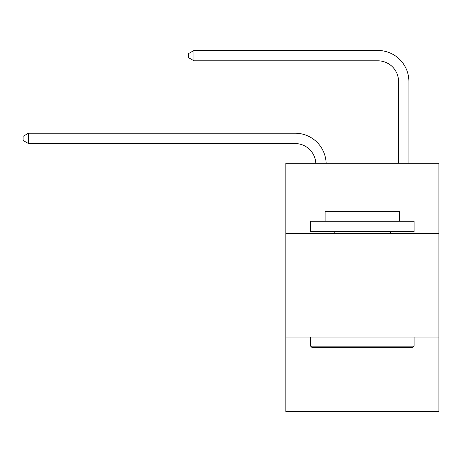 <?xml version="1.0" encoding="UTF-8"?>
<svg xmlns="http://www.w3.org/2000/svg" width="462" height="462" viewBox="0 0 462 462"><rect width="100%" height="100%" fill="white"/><g stroke="black" fill="none" stroke-linecap="round" stroke-linejoin="round"><path stroke-width="0.69" d="M438.9 233.628L438.9 163.294L285.822 163.294L285.822 233.628L438.9 233.628L438.9 411.532L285.822 411.532L285.822 233.628M438.9 337.058L285.822 337.058M295.126 143.561A20.686 20.686 0 0 1 315.794 163.294A20.686 20.686 0 0 0 295.126 143.561A20.686 20.686 0 0 1 315.794 163.294A20.686 20.686 0 0 0 295.126 143.561A20.686 20.686 0 0 1 315.794 163.294A20.686 20.686 0 0 0 295.126 143.561A20.686 20.686 0 0 1 315.794 163.294A20.686 20.686 0 0 0 295.126 143.561A20.686 20.686 0 0 1 315.794 163.294A20.686 20.686 0 0 0 295.126 143.561A20.686 20.686 0 0 1 315.794 163.294A20.686 20.686 0 0 0 295.126 143.561A20.686 20.686 0 0 1 315.794 163.294A20.686 20.686 0 0 0 295.126 143.561A20.686 20.686 0 0 1 315.794 163.294A20.686 20.686 0 0 0 295.126 143.561A20.686 20.686 0 0 1 315.794 163.294A20.686 20.686 0 0 0 295.126 143.561A20.686 20.686 0 0 1 315.794 163.294A20.686 20.686 0 0 0 295.126 143.561L28.477 143.561L23.1 140.454L23.1 136.319L28.477 133.212L295.126 133.212A31.029 31.029 0 0 1 326.143 163.294M398.562 163.294L398.562 81.497A20.686 20.686 0 0 0 377.876 60.811L193.971 60.811L188.594 57.71L188.594 53.569L193.971 50.468L377.876 50.468A31.029 31.029 0 0 1 408.905 81.497L408.905 163.294M311.885 347.401L310.643 346.159L414.073 346.159L412.837 347.401L311.885 347.401M414.073 221.217L414.073 231.56L310.643 231.56L310.643 221.217L414.073 221.217M325.127 221.217L325.127 211.7L399.595 211.7L399.595 221.217M414.073 337.058L414.073 346.159M310.643 337.058L310.643 346.159M390.494 231.56L390.494 233.628M334.228 231.56L334.228 233.628M28.477 143.561L28.477 133.212L295.126 133.212M398.562 81.497A20.686 20.686 0 0 0 377.876 60.811A20.686 20.686 0 0 1 398.562 81.497A20.686 20.686 0 0 0 377.876 60.811A20.686 20.686 0 0 1 398.562 81.497A20.686 20.686 0 0 0 377.876 60.811A20.686 20.686 0 0 1 398.562 81.497A20.686 20.686 0 0 0 377.876 60.811A20.686 20.686 0 0 1 398.562 81.497A20.686 20.686 0 0 0 377.876 60.811A20.686 20.686 0 0 1 398.562 81.497A20.686 20.686 0 0 0 377.876 60.811A20.686 20.686 0 0 1 398.562 81.497A20.686 20.686 0 0 0 377.876 60.811A20.686 20.686 0 0 1 398.562 81.497A20.686 20.686 0 0 0 377.876 60.811A20.686 20.686 0 0 1 398.562 81.497A20.686 20.686 0 0 0 377.876 60.811A20.686 20.686 0 0 1 398.562 81.497A20.686 20.686 0 0 0 377.876 60.811M193.971 60.811L193.971 50.468L377.876 50.468"/></g></svg>
